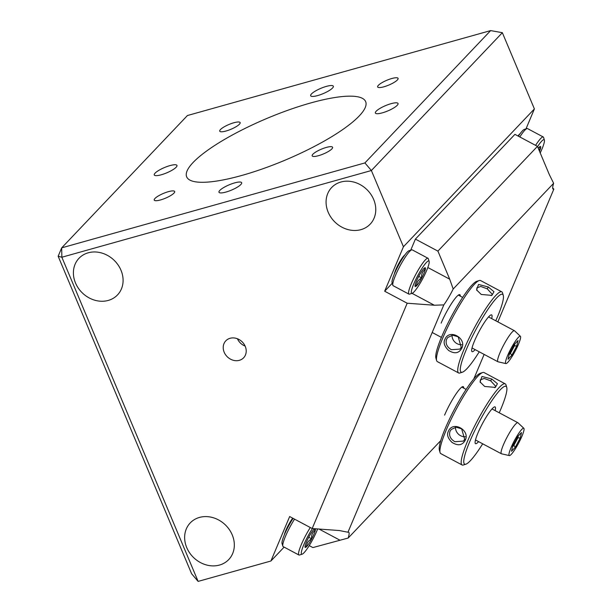 <?xml version="1.0" encoding="UTF-8"?>
<svg xmlns="http://www.w3.org/2000/svg" width="612" height="612" viewBox="0 0 612 612"><rect width="100%" height="100%" fill="white"/><g stroke="black" fill="none" stroke-linecap="round" stroke-linejoin="round"><path stroke-width="0.92" d="M535.577 145.358A20.303 3.221 -62 0 1 543.272 136.989L527.513 128.589A20.303 3.221 118 0 0 526.932 128.581A20.303 3.221 118 0 0 519.81 136.958M518.364 136.193A18.268 2.899 -62 0 1 524.262 129.43L526.932 128.581M543.272 136.989A20.303 3.221 -62 0 1 543.601 137.463L544.382 140.148A18.268 2.899 118 0 0 537.566 146.628M540.212 152.939A18.268 2.899 118 0 0 541.98 149.022A18.268 2.899 118 0 0 544.382 140.148M539.516 151.286A10.656 1.691 118 0 0 540.572 148.127L538.843 149.672M539.073 147.324L540.572 148.127A10.656 1.691 118 0 0 540.205 146.436A10.656 1.691 118 0 0 539.103 147.293A10.656 1.691 118 0 0 538.254 148.28M540.572 148.127L539.103 147.293M284.894 532.899L285.383 532.44M294.548 519.144A20.303 3.221 118 0 0 285.498 536.273A20.303 3.221 118 0 0 282.82 546.134A20.303 3.221 118 0 0 283.157 546.608L298.916 555.008A20.303 3.221 -62 0 1 310.307 527.536M282.82 546.134L282.04 543.448A18.268 2.899 -62 0 1 284.45 534.574A18.268 2.899 -62 0 1 293.102 518.372M312.464 528.554A18.268 2.899 118 0 0 303.3 545.95A18.268 2.899 118 0 0 302.16 554.166L299.498 555.015A20.303 3.221 -62 0 1 298.916 555.008M302.16 554.166A18.268 2.899 118 0 0 316.71 531.208A18.268 2.899 118 0 0 317.62 528.936M311.699 538.866A10.656 1.691 118 0 0 315.31 530.306C312.434 532.264 311.225 535.118 311.699 538.866A10.656 1.691 118 0 1 306.62 546.585C306.635 543.119 308.333 540.541 311.699 538.866L308.716 537.275M313.811 529.502L315.31 530.306A10.656 1.691 118 0 0 315.371 528.768M314.713 528.722A10.656 1.691 118 0 0 313.841 529.472A10.656 1.691 118 0 0 308.762 537.198A10.656 1.691 118 0 0 305.151 545.751A10.656 1.691 118 0 0 305.044 547.182A10.656 1.691 118 0 0 306.62 546.585L305.151 545.751M315.31 530.306L313.841 529.472M394.908 272.019L395.398 271.552M428.017 258.287L412.258 249.887A20.303 3.221 118 0 0 411.677 249.88A20.303 3.221 118 0 0 395.505 275.385A20.303 3.221 118 0 0 392.835 285.246A20.303 3.221 118 0 0 393.164 285.72L408.931 294.12A20.303 3.221 -62 0 1 415.632 274.689A20.303 3.221 -62 0 1 428.017 258.287A20.303 3.221 -62 0 1 428.346 258.761L429.134 261.446A18.268 2.899 118 0 0 417.682 275.783A18.268 2.899 118 0 0 412.174 293.278A18.268 2.899 118 0 0 426.725 270.32A18.268 2.899 118 0 0 429.134 261.446M392.835 285.246L392.055 282.56A18.268 2.899 -62 0 1 394.457 273.686A18.268 2.899 -62 0 1 409.007 250.729L411.677 249.88M412.174 293.278L409.504 294.127A20.303 3.221 -62 0 1 408.931 294.12M421.714 277.978A10.656 1.691 118 0 0 425.317 269.418C422.441 271.376 421.24 274.23 421.714 277.978A10.656 1.691 118 0 1 416.634 285.705C416.65 282.231 418.34 279.661 421.714 277.978L418.73 276.387M423.818 268.622L425.317 269.418A10.656 1.691 118 0 0 424.95 267.735A10.656 1.691 118 0 0 423.848 268.584A10.656 1.691 118 0 0 418.769 276.31A10.656 1.691 118 0 0 415.166 284.871A10.656 1.691 118 0 0 415.058 286.301A10.656 1.691 118 0 0 416.634 285.705L415.166 284.871M425.317 269.418L423.848 268.584M245.114 346.078A12.301 10.542 43.5 0 1 237.41 338.757M224.191 352.26A12.301 10.542 43.5 0 1 225.797 340.838A12.301 10.542 43.5 0 1 241.977 341.664A12.301 10.542 43.5 0 1 243.63 357.783A12.301 10.542 43.5 0 1 224.191 352.26M233.876 122.752A11.077 2.593 157.2 0 1 240.149 122.599A11.077 2.593 157.2 0 1 230.946 129.277A11.077 2.593 157.2 0 1 219.739 131.182A11.077 2.593 157.2 0 1 233.876 122.752M326.311 147.431A11.077 2.593 157.2 0 1 332.591 147.278A11.077 2.593 157.2 0 1 323.388 153.964A11.077 2.593 157.2 0 1 312.174 155.861A11.077 2.593 157.2 0 1 326.311 147.431M168.384 191.671A11.077 2.593 157.2 0 1 174.665 191.51A11.077 2.593 157.2 0 1 165.462 198.196A11.077 2.593 157.2 0 1 154.247 200.093A11.077 2.593 157.2 0 1 168.384 191.671M391.795 78.52A11.077 2.593 157.2 0 1 398.075 78.359A11.077 2.593 157.2 0 1 388.872 85.045A11.077 2.593 157.2 0 1 377.658 86.942A11.077 2.593 157.2 0 1 391.795 78.52M364.905 162.922L61.69 247.852L187.425 115.53L490.633 30.6L364.905 162.922L371.377 170.526L61.85 257.231L198.12 581.4L191.64 573.796L58.155 256.244L61.69 247.852L61.85 257.231L58.155 256.244M490.633 30.6L502.353 32.688L371.377 170.526L403.43 246.758L534.398 108.928L502.353 32.688M284.113 547.12L270.909 561.013L289.667 516.543L312.181 528.531L339.339 530.543L347.96 532.233L443.83 304.891L434.352 305.235L407.194 303.223L312.181 528.531M198.12 581.4L270.909 561.013M359.229 115.959A97.079 22.766 157.2 0 1 262.953 168.728A97.079 22.766 157.2 0 1 186.668 176.845A97.079 22.766 157.2 0 1 267.345 118.246A97.079 22.766 157.2 0 1 365.655 101.607A97.079 22.766 157.2 0 1 359.229 115.959M326.364 86.391A12.301 2.884 157.2 0 1 333.341 86.223A12.301 2.884 157.2 0 1 323.121 93.644A12.301 2.884 157.2 0 1 310.667 95.755A12.301 2.884 157.2 0 1 326.364 86.391M169.983 165.6A12.301 2.884 157.2 0 1 176.952 165.431A12.301 2.884 157.2 0 1 166.732 172.852A12.301 2.884 157.2 0 1 154.278 174.963A12.301 2.884 157.2 0 1 169.983 165.6M391.068 103.673A12.301 2.884 157.2 0 1 398.045 103.497A12.301 2.884 157.2 0 1 387.824 110.917A12.301 2.884 157.2 0 1 375.37 113.029A12.301 2.884 157.2 0 1 391.068 103.673M234.687 182.881A12.301 2.884 157.2 0 1 241.663 182.705A12.301 2.884 157.2 0 1 231.443 190.125A12.301 2.884 157.2 0 1 218.981 192.237A12.301 2.884 157.2 0 1 234.687 182.881M199.474 517.423A26.576 22.782 43.5 0 1 229.248 529.472A26.576 22.782 43.5 0 1 228.75 559.552A26.576 22.782 43.5 0 1 193.79 557.754A26.576 22.782 43.5 0 1 190.217 522.939A26.576 22.782 43.5 0 1 199.474 517.423M88.235 252.794A26.576 22.782 43.5 0 1 118.009 264.843A26.576 22.782 43.5 0 1 117.512 294.923A26.576 22.782 43.5 0 1 82.551 293.125A26.576 22.782 43.5 0 1 78.979 258.31A26.576 22.782 43.5 0 1 88.235 252.794M340.907 182.016A26.576 22.782 43.5 0 1 370.688 194.065A26.576 22.782 43.5 0 1 370.183 224.145A26.576 22.782 43.5 0 1 335.231 222.347A26.576 22.782 43.5 0 1 331.65 187.532A26.576 22.782 43.5 0 1 340.907 182.016M309.213 545.606L312.893 547.572L348.182 538.032L440.747 440.617M537.443 146.352L437.909 251.111L449.705 279.179L453.194 289.002L553.631 183.302L549.247 174.42L537.443 146.352L514.929 134.357L415.395 239.116L410.728 250.178M437.909 251.111L415.395 239.116M534.398 108.928L525.983 128.887M392.254 283.249L384.673 291.228L407.194 303.223M384.673 291.228L403.43 246.758M520.146 133.63A11.812 1.874 118 0 0 517.974 135.979M292.704 518.165A11.812 1.874 118 0 0 284.358 534.796M404.892 254.929A11.812 1.874 118 0 0 398.978 263.198A11.812 1.874 118 0 0 394.365 273.908M444.587 415.135A22.667 3.596 -62 0 1 463.284 386.669A22.667 3.596 -62 0 1 463.743 388.146M441.137 323.128A22.667 3.596 -62 0 1 459.834 294.663A22.667 3.596 -62 0 1 460.293 296.139M552.674 187.983L553.845 189.108L497.854 321.889M484.138 354.417L473.749 379.05M453.194 289.002A22.147 3.511 -62 0 1 443.83 304.891M347.96 532.233A22.147 3.511 -62 0 1 348.687 532.211A22.147 3.511 -62 0 1 348.182 538.032M553.845 189.108A22.147 3.511 -62 0 1 553.126 189.123A22.147 3.511 -62 0 1 553.631 183.302M505.872 363.589L498.03 361.799A17.58 2.785 -62 0 1 497.916 361.753A17.58 2.785 -62 0 1 503.722 344.931A17.58 2.785 -62 0 1 514.447 330.725A17.58 2.785 -62 0 1 514.547 330.794L520.407 336.302A15.468 2.456 -62 0 1 518.532 344.12A15.468 2.456 -62 0 1 505.872 363.589A15.468 2.456 -62 0 1 510.882 348.741A15.468 2.456 -62 0 1 520.407 336.302M518.043 340.524L516.811 345.925L511.816 355.304L508.044 359.267L509.276 353.858L514.271 344.487L518.043 340.524M513.736 345.505L514.409 345.864L514.868 343.868M509.75 352.971L510.431 353.331L514.409 345.864L516.811 345.925M509.069 354.761L510.431 353.331L511.816 355.304M444.886 339.43C449.223 328.139 467.193 338.36 461.7 348.389C458.855 353.415 454.487 354.088 448.596 350.416C444.404 346.323 443.172 342.659 444.886 339.43M446.515 339.385L447.777 337.464L452.712 335.2L458.197 336.837L461.219 347.226L460.01 349.092L451.381 349.689C446.944 347.035 445.322 343.6 446.515 339.385M481.231 294.464L476.587 289.904L478.53 284.45L488.33 287.005L493.968 291.71L491.91 295.389L481.231 294.464M491.176 295.65L492.377 294.441L487.251 288.833L480.734 286.454L476.832 287.885L476.916 290.516M452.077 335.269A8.438 7.229 -136.5 0 0 457.095 343.684A8.438 7.229 -136.5 0 0 461.785 344.709M479.242 351.808A44.064 6.984 -62 0 1 462.397 372.195L459.933 372.976A45.938 7.283 -62 0 1 458.618 372.953L437.381 361.638A45.938 7.283 -62 0 1 436.624 360.567A45.938 7.283 -62 0 1 442.675 338.252A45.938 7.283 -62 0 1 479.265 280.526A45.938 7.283 -62 0 1 480.573 280.548L501.817 291.863A45.938 7.283 -62 0 1 502.567 292.941L503.293 295.42A44.064 6.984 -62 0 1 497.487 316.825A44.064 6.984 -62 0 1 495.766 320.772M436.624 360.567L435.905 358.081A44.064 6.984 -62 0 1 441.703 336.677A44.064 6.984 -62 0 1 476.802 281.306L479.265 280.526M458.618 372.953A45.938 7.283 -62 0 1 473.787 328.988A45.938 7.283 -62 0 1 501.817 291.863M462.397 372.195A44.064 6.984 -62 0 1 475.685 329.998A44.064 6.984 -62 0 1 503.293 295.42M475.149 349.628A20.823 3.305 -62 0 1 471.638 350.508A20.823 3.305 -62 0 1 474.461 341.06A20.823 3.305 -62 0 1 490.449 315.195A20.823 3.305 -62 0 1 491.681 318.6M509.329 455.588L501.488 453.798A17.58 2.785 -62 0 1 501.373 453.76A17.58 2.785 -62 0 1 507.18 436.937A17.58 2.785 -62 0 1 517.905 422.731A17.58 2.785 -62 0 1 518.004 422.8L523.857 428.308A15.468 2.456 -62 0 1 521.99 436.119A15.468 2.456 -62 0 1 509.329 455.588A15.468 2.456 -62 0 1 514.332 440.747A15.468 2.456 -62 0 1 523.857 428.308M521.5 432.523L520.269 437.932L515.266 447.303L511.502 451.274L512.734 445.865L517.729 436.494L521.5 432.523M517.186 437.511L517.867 437.871L518.318 435.874M513.208 444.97L513.881 445.329L517.867 437.871L520.269 437.932M512.527 446.76L513.881 445.329L515.266 447.303M448.344 431.429C452.673 420.146 470.651 430.366 465.158 440.388C462.312 445.414 457.944 446.094 452.046 442.415C447.862 438.33 446.622 434.665 448.344 431.429M449.965 431.391L451.235 429.463L456.162 427.207L461.647 428.844L464.669 439.232L463.468 441.091L454.838 441.696C450.401 439.041 448.78 435.606 449.965 431.391M484.681 386.47L480.038 381.911L481.988 376.457L491.788 379.012L497.426 383.709L495.368 387.396L484.681 386.47M494.634 387.656L495.835 386.44L490.702 380.84L484.191 378.453L480.282 379.884L480.374 382.523M455.527 427.275A8.438 7.229 -136.5 0 0 460.545 435.683A8.438 7.229 -136.5 0 0 465.242 436.708M482.692 443.807A44.064 6.984 -62 0 1 465.847 464.194L463.383 464.982A45.938 7.283 -62 0 1 462.075 464.959L440.831 453.645A45.938 7.283 -62 0 1 440.082 452.566A45.938 7.283 -62 0 1 446.133 430.251A45.938 7.283 -62 0 1 482.715 372.524A45.938 7.283 -62 0 1 484.031 372.547L505.275 383.869A45.938 7.283 -62 0 1 506.025 384.94L506.744 387.427A44.064 6.984 -62 0 1 500.945 408.831A44.064 6.984 -62 0 1 499.224 412.779M440.082 452.566L439.362 450.088A44.064 6.984 -62 0 1 445.161 428.683A44.064 6.984 -62 0 1 480.252 373.312L482.715 372.524M462.075 464.959A45.938 7.283 -62 0 1 477.245 420.987A45.938 7.283 -62 0 1 505.275 383.869M465.847 464.194A44.064 6.984 -62 0 1 479.142 421.997A44.064 6.984 -62 0 1 506.744 387.427M478.607 441.627A20.823 3.305 -62 0 1 475.088 442.507A20.823 3.305 -62 0 1 477.918 433.059A20.823 3.305 -62 0 1 493.899 407.194A20.823 3.305 -62 0 1 495.131 410.598M449.705 279.179L427.834 267.52M319.005 529.043L339.698 540.059M412.006 293.332L434.352 305.235M461.7 348.389L461.219 347.226M488.33 287.005L487.251 288.833M465.158 440.388L464.669 439.232M491.788 379.012L490.702 380.84M518.441 136.078L518.433 135.382M403.186 257.369L403.178 256.68M432.194 332.484L441.405 337.388M458.35 295.106L462.695 297.424M514.447 330.725L488.552 316.932M497.916 361.753L472.028 347.96M461.808 387.113L466.153 389.423M517.905 422.731L492.01 408.938M501.373 453.76L475.478 439.967"/></g></svg>
